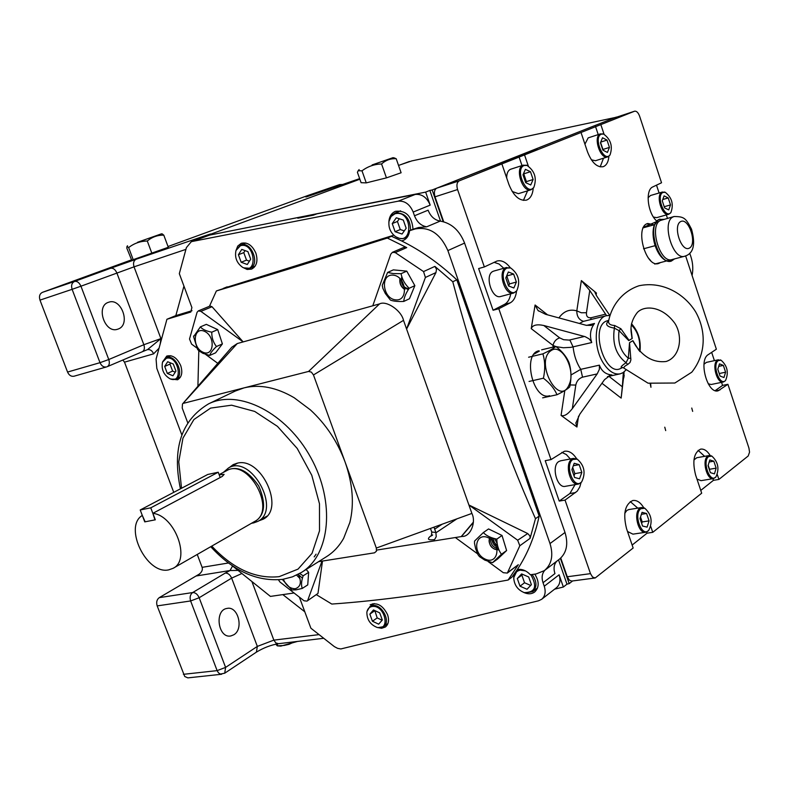 <?xml version="1.0" encoding="UTF-8"?>
<svg xmlns="http://www.w3.org/2000/svg" width="789" height="789" viewBox="0 0 789 789"><rect width="100%" height="100%" fill="white"/><g stroke="black" fill="none" stroke-linecap="round" stroke-linejoin="round"><path stroke-width="1.18" d="M659.634 219.224L658.49 219.667L654.15 225.467C652.454 231.059 652.72 237.568 654.929 245.014L655.324 246.227C657.977 253.427 661.458 258.21 665.778 260.567L671.133 261.139M664.101 219.322L659.032 219.51C646.299 224.697 658.578 265.972 671.35 261.08L674.595 258.881M654.15 225.467L654.466 224.599M655.324 246.227L654.929 245.014M666.478 260.883L665.778 260.567M643.607 227.281L655.945 221.896M642.739 227.962L654.12 224.776M654.732 264.068L666.143 261.07M643.528 248.801L654.949 245.714M648.006 257.569L650.688 260.666M207.754 474.475L218.218 472.236L150.758 507.83L140.215 509.97L207.754 474.475M220.19 477.513L218.218 472.236M140.215 509.97L144.752 521.874L155.315 519.813L150.758 507.83M569.125 362.95C566.768 357.022 562.35 351.519 555.86 346.43C553.602 348.403 549.292 350.878 542.911 353.847C545.12 361.451 545.288 369.568 543.424 378.207C550.002 383.296 554.519 388.809 556.975 394.747C563.287 391.669 567.538 389.056 569.727 386.906C571.552 378.454 571.344 370.475 569.125 362.95M541.639 349.813L555.86 346.43M537.97 351.095L539.37 351.095L534.104 354.093M528.61 357.22L542.911 353.847M529.064 381.442L543.424 378.207M542.635 397.843L556.975 394.747M569.461 383.858C575.684 369.449 561.857 343.383 551.521 350.326C533.512 360.879 559.825 409.56 569.461 383.858M631.013 328.293L632.216 338.471L628.734 340.582L619.04 330.621L614.384 328.145C606.662 326.774 604.739 324.368 608.615 320.936M624.099 368.207L622.758 367.496C619.789 367.842 620.884 366.244 626.042 362.703L628.33 358.226L629.533 342.673L632.886 340.641L638.794 350.217M608.714 320.324L605.755 321.31C590.034 328.885 605.38 377.172 620.667 368.443L622.59 367.575M629.533 342.673L630.884 359.962L630.007 362.526L627.768 364.439C624.563 366.106 623.379 367.408 624.217 368.335L648.065 383.188L674.871 383.02L691.785 372.191C707.092 352.999 705.573 329.23 695.533 311.685C683.797 292.857 661.646 280.963 638.972 285.766C623.054 291.141 611.919 304.436 608.575 321.162L608.575 321.162C608.319 323.835 610.341 325.275 614.641 325.492L620.894 328.737L629.089 340.404M632.038 338.619L631.318 333.224C630.125 326.035 632.147 319.091 637.394 312.405C644.455 305.156 662.119 305.718 674.901 323.401C683.422 336.824 679.911 357.249 666.094 361.5C654.357 362.881 644.268 357.673 635.806 345.878L632.729 340.759L629.859 342.505M631.318 333.224L631.161 331.952L631.318 333.224M630.855 358.314L628.33 358.226C620.706 351.795 617.609 342.594 619.04 330.621L620.894 328.737M627.768 364.439L626.042 362.703C616.022 354.942 612.136 343.422 614.384 328.145L614.641 325.492M235.911 250.734L237.755 246.05L241.256 243.298C247.401 241.927 252.283 245.221 255.892 253.17C258.141 260.952 256.711 266.268 251.592 269.108L247.144 269.463L242.568 267.303M252.372 267.303L254.038 267.491M370.169 604.769C377.083 602.086 382.882 605.39 387.577 614.69C389.352 620.243 388.602 624.365 385.318 627.048L381.58 628.291L377.191 627.452C391.048 631.072 384.805 604.522 372.201 606.475C369.213 606.997 367.427 608.93 366.865 612.274C366.895 619.681 370.337 624.74 377.181 627.452M372.881 603.693L372.27 604.966M539.173 516.065L456.811 279.829L452.768 281.752C475.047 365.662 502.613 444.641 535.475 518.689L539.173 516.065C534.774 536.372 527.486 554.213 517.308 569.579C521.884 568.761 526.243 570.477 530.376 574.737L536.125 573.948L544.351 570.625C551.708 564.382 553.592 555.357 550.002 543.562L565.003 532.476C568.524 544.144 566.62 553.079 559.293 559.293L544.509 570.506M518.866 569.352L517.14 570.634L520.02 569.352M513.018 575.674L513.708 575.171L513.817 579.284M523.62 592.401C527.851 594.344 531.52 594.235 534.636 592.046C539.291 587.48 539.341 581.503 534.774 574.126M440.203 221.098L426.681 226.808C421.079 225.802 417.016 222.123 414.491 215.772L428.111 210.19C430.597 216.472 434.631 220.111 440.203 221.098C451.426 223.07 459.543 230.398 464.583 243.081L447.876 250.577C440.38 233.643 429.482 226.433 415.172 228.958L409.58 230.694C409.008 235.467 406.917 238.702 403.297 240.398L401.591 240.931C421.001 250.547 439.404 263.516 456.811 279.829M223.287 288.389L393.8 235.201L232.193 285.983M409.58 230.694L413.022 229.244C411.838 216.137 405.96 210.16 395.378 211.324C391.236 213.237 389.056 216.955 388.859 222.508M301.477 217.508L301.309 216.906L297.808 218.228L313.401 215.16L316.892 213.829L415.27 194.429C421.918 193.847 426.888 197.408 430.183 205.13L413.189 212.054L414.491 215.772M359.863 179.211L206.679 235.684L425.646 192.112L430.183 205.13M274.178 222.251L301.309 216.906M367.043 611.367L369.873 606.603L372.576 605.587C381.915 603.733 391.364 621.949 383.513 626.663L378.148 627.63M236.365 249.551L240.862 244.945C251.395 240.813 260.617 264.719 249.896 268.29L243.712 267.856M389.342 219.894L391.788 215.249L395.338 212.981C405.132 212.635 410.211 218.405 410.566 230.28M408.179 235.694L405.023 238.041L402.676 238.643L399.55 238.406L396.453 237.114M532.102 574.491C536.984 581.394 537.201 587.115 532.772 591.651L525.454 592.914M513.836 577.37L517.14 570.634M501.439 554.263C498.461 550.249 496.922 545.199 496.833 539.124C490.797 537.911 486.3 535.721 483.332 532.565L474.544 541.086L474.505 543.345L475.668 548.819L478.016 554.746L479.505 556.639L484.801 560.101L492.523 562.685L501.439 554.263L506.607 550.544L502.031 535.465L496.833 539.124M502.031 535.465L488.559 528.946L483.332 532.565M506.607 550.544L497.701 558.957L492.523 562.685M131.655 260.084L126.822 248.131L126.97 246.454L128.646 247.568C134.1 243.328 140.314 241.148 147.296 241.02C152.07 237.006 157.563 235.043 163.796 235.152L168.304 247.282L131.694 260.192M443.181 221.65L432.165 189.981L429.837 190.445L440.528 221.137M558.523 559.874L566.985 584.166L569.204 583.613L560.417 558.375M569.204 583.613L572.567 580.97M616.367 117.245L411.759 160.917L399.155 165.197M432.165 189.981L616.308 117.088M566.985 584.166L563.356 587.016L554.618 589.176M429.837 190.445L425.646 192.112M396.196 158.727L401.108 172.761L386.452 177.87L366.254 182.88L361.096 182.703L357.417 172.298L358.167 170.74L362.003 170.828C367.782 166.459 374.311 164.181 381.57 163.974C385.742 160.137 390.624 158.392 396.196 158.727L394.096 157.879M609.71 155.325L607.717 156.873C600.301 159.95 592.756 136.339 600.39 133.903L603.191 133.943M600.597 133.824L588.16 137.888L584.935 144.18M591.365 159.812L595.468 160.729L607.717 156.873M609.443 147.395L607.007 140.077L602.52 137.759L600.459 142.789L602.914 150.147L607.412 152.435L609.443 147.395L602.934 149.476L600.597 142.464M601.326 134.169C592.835 137.266 603.802 163.215 610.045 154.881C612.945 146.3 610.804 139.367 603.624 134.081L601.326 134.169M600.745 142.099L607.007 140.077M670.502 212.981L668.756 214.243C661.981 216.906 655.255 194.794 662.06 192.171L664.792 192.151M650.501 195.514L648.085 197.743M653.45 217.044L656.665 217.656L668.668 214.263M670.522 204.923L668.224 197.931L664.101 195.879L662.277 200.85L664.594 207.892L668.727 209.904L670.522 204.923L664.22 206.728M662.967 192.437C655.462 195.672 665.088 219.855 670.916 212.478C673.826 204.302 671.932 197.575 665.226 192.299L662.967 192.437M662.77 199.509L668.224 197.931M516.627 290.855L513.777 292.995C504.871 296.309 497.149 271.248 506.005 267.737L510.572 267.905M493.924 271.031L493.086 271.337C484.19 274.868 491.882 299.761 500.828 296.447L513.609 293.044M516.381 282.048L513.639 274.069L508.353 271.988L505.808 277.925L508.57 285.953L513.866 287.995L516.381 282.048L509.497 283.922L506.755 275.963L513.639 274.069M507.002 268.073C496.892 272.57 509.28 300.53 516.894 290.5C520.572 281.298 518.481 273.773 510.641 267.935L507.002 268.073M508.619 285.973L509.497 283.922M648.45 530.632L645.905 532.22C638.459 534.39 632.975 512.811 639.83 508.333L641.506 507.544L644.741 508.224M628.922 509.556L626.9 510.394L624.78 513.294M627.502 531.48L632.946 534.153L645.55 532.279M649.081 520.878L646.576 513.501L642.049 512.337L640.017 518.6L642.542 526.016L647.079 527.131L649.081 520.878L642.197 521.933L640.53 517.022M640.816 508.718C633.044 514.063 641.842 537.999 648.736 530.356C652.888 521.884 651.576 514.517 644.8 508.254L640.816 508.718M641.408 514.31L646.576 513.501M641.684 523.521L642.197 521.933M715.909 476.96C719.568 468.942 718.217 461.999 711.875 456.121L708.66 456.545C701.865 461.18 709.873 483.667 715.909 476.96L713.532 478.578C706.944 480.609 701.628 460.135 707.723 456.19L709.074 455.559L711.629 456.003M696.845 457.719L693.945 459.918M696.963 479.061L701.036 480.659L713.276 478.617M716.146 468.143L713.828 461.2L709.804 459.948L708.068 465.678L710.396 472.66L714.439 473.873L716.146 468.143L709.508 469.277L708.177 465.313M709.173 462.009L713.828 461.2M533.591 187.703L531.066 189.725C522.584 193.177 514.428 168.027 523.137 165.207L526.736 165.335M523.393 165.118L510.513 169.29C507.948 170.523 506.676 173.412 506.686 177.989M512.189 191.48L518.412 193.67L530.997 189.755M533.127 179.507L530.474 171.706L525.415 169.339L522.989 174.803L525.661 182.644L530.731 184.981L533.127 179.507L526.401 181.628L523.758 173.856L530.474 171.706M524.113 165.503C514.28 169.171 526.756 197.053 533.837 187.358C537.053 178.265 534.774 170.957 527.003 165.424L524.113 165.503M525.908 182.762L526.401 181.628M581.217 482.365L578.544 484.012C570.289 486.547 564.145 463.547 571.897 459.09L573.465 458.399L577.213 459.129M560.693 460.776L558.79 461.535C550.998 465.974 557.113 488.835 565.407 486.31L578.189 484.081M581.838 472.394L579.175 464.662L574.205 463.281L571.887 469.682L574.57 477.463L579.55 478.795L581.838 472.394L574.856 473.647L572.706 467.413M572.903 459.484C564.036 464.928 574.175 490.6 581.7 481.842C585.931 472.986 584.432 465.411 577.193 459.119L572.903 459.484M573.317 465.737L579.175 464.662M574.037 475.915L574.856 473.647M725.061 380.959L723.405 381.975C717.033 384.144 711.402 363.621 717.448 360.218L720.732 360.08M706.421 362.368L703.995 364.212M708.216 383.799L711.195 384.499L723.227 382.014M725.604 372.191L723.355 365.386L719.46 363.877L717.803 369.213L720.061 376.057L723.967 377.527L725.604 372.191L719.233 373.532M718.365 360.534C711.678 364.548 719.874 386.995 725.594 380.406C728.868 372.507 727.359 365.78 721.067 360.228L718.365 360.534M718.68 366.382L723.355 365.386M366.254 182.88L362.003 170.828M386.452 177.87L381.57 163.974M372.112 164.931L393.001 157.672L372.112 164.931M692.081 275.489C693.521 268.122 692.703 260.715 689.655 253.259M219.155 474.741L224.125 474.396L222.242 476.428L152.849 513.333L154.969 519.872L145.176 521.795L142.296 515.434C123.262 526.756 146.724 574.994 168.708 569.865L173.107 568.317L254.591 521.499C277.186 510.424 248.14 457.59 226.65 470.658L219.125 474.643M251.405 523.334C264.562 517.732 267.017 505.305 258.772 486.063C246.898 468.824 235.073 464.277 223.317 472.424L228.544 467.926C251.158 454.198 281.663 509.694 257.914 521.351L253.289 523.028M152.849 513.333C174.971 515.523 191.194 559.914 173.107 568.317M278.458 579.826L279.967 582.006L304.051 600.784L307.01 601.11L317.987 593.417L307.01 601.11M198.325 310.896L210.14 306.004L212.034 306.734L200.889 311.369L198.325 310.896L197.072 312.286L189.518 339.023L191.589 344.122L196.599 347.801M392.409 252.332L403.692 247.47L406.739 247.608L395.23 252.588L392.409 252.332L390.772 254.186L372.793 305.787L237.262 343.55L182.476 404.007L182.22 408.071L187.713 422.726M423.545 271.574L434.897 266.396L436.514 269.256L435.952 272.58L425.399 277.452L423.545 271.574L395.23 252.588M517.673 540.218L527.723 533.551L529.922 535.909L530.1 538.345L519.823 545.761L517.673 540.218L468.903 504.99L471.891 513.422C476.438 522.407 470.313 536.806 462.255 536.441L455.352 537.536L477.493 553.77M508.047 572.262L518.304 564.707L507.327 573.08L519.823 545.761M488.184 561.61L503.303 572.696L507.327 573.08M209.706 355.454L215.624 352.811L222.39 343.905L217.725 329.615L206.323 324.358L200.357 326.902L193.581 336.696L197.536 349.271L198.67 350.661L202.862 353.304L209.706 355.454C210.298 353.235 212.547 350.257 216.462 346.529C213.247 342.485 211.679 337.702 211.777 332.189C206.245 331.114 202.438 329.348 200.357 326.902M182.614 403.85L231.779 347.249L237.262 343.55M200.889 311.369L243.16 341.913L212.034 306.734M217.794 363.344L205.771 354.527M403.761 301.437L409.442 298.755L414.856 285.648L406.769 271.13L393.356 269.868L387.606 272.432L382.271 285.322L382.843 288.271L385.308 293.469L390.437 300.086C393.435 301.25 397.873 301.704 403.761 301.437C403.968 297.818 405.763 293.429 409.166 288.281C404.865 284.148 402.163 279.296 401.049 273.704L393.178 273.566L387.606 272.432M425.399 277.452L406.591 329.052L403.514 320.354C401.423 310.521 386.344 300.224 379.548 303.903L372.793 305.787M527.289 533.334L468.903 504.99L406.591 329.052L435.952 272.58M291.831 589.935L295.964 589.866L302.276 588.416L307.74 584.905L308.647 572.35L306.142 569.49M322.011 561.127L307.828 600.044M322.494 561.058L317.987 593.417M301.674 572.301L326.488 556.679C333.491 552.29 339.211 546.175 343.649 538.315L349.872 522.417C354.35 503.964 352.762 483.864 345.128 462.127C337.465 441.564 325.896 424.166 310.422 409.905L294.208 397.755C276.505 387.369 259.788 384.075 244.057 387.872L235.418 390.989L208.621 403.83C238.82 388.799 286.417 412.805 310.797 457.6C335.552 502.198 330.256 555.16 301.339 572.518L292.443 576.858L282.778 579.343C257.125 581.927 233.11 571.049 210.742 546.698M229.362 467.502L233.189 464.622L236.986 463.251C261.011 456.308 285.401 508.56 263.181 519.192L258.782 520.848M403.514 320.354L313.47 374.953L311.379 372.122L308.578 371.441L183.6 403.278M471.891 513.422L376.333 548.059L313.47 374.953M318.549 561.679L374.499 552.823L376.432 551.205L376.333 548.059M455.352 537.536L376.659 550.091M379.548 303.903L308.578 371.441M316.626 594.837L331.794 604.058C379.933 600.735 438.704 592.726 508.106 580.033L511.795 577.292L517.308 569.579M535.475 518.689L530.1 538.345M518.304 564.707L508.106 580.033M198.808 350.829L197.911 386.255M209.45 306.29L216.383 290.944L232.074 285.667M216.383 290.944C262.066 277.462 319.042 259.828 387.34 238.041L406.739 247.608M434.897 266.396L452.768 281.752M387.34 238.041L391.512 236.296L401.591 240.931M391.512 236.296L223.386 288.36M556.837 561.157C553.957 564.332 553.326 568.474 554.943 573.583L543.039 582.726L544.262 586.227C546.008 591.908 545.14 596.257 541.649 599.305L538.492 600.804L340.818 648.952L337.613 648.351L334.378 646.635L310.886 628.202L299.554 597.638M413.022 229.244L418.604 227.518L426.681 226.808M413.189 212.054C409.836 204.233 404.826 200.603 398.139 201.185L415.27 194.429M210.268 234.856L192.279 241.464L398.139 201.185M192.279 241.464L191.254 241.75L186.401 247.598L179.32 273.645L191.895 307.542L190.8 312.04L166.923 319.269L156.084 359.123L156.814 368.364L181.825 434.917M231.719 565.318L270.42 596.405L293.4 593.081M543.039 582.726C541.392 577.578 542.013 573.406 544.903 570.21M162.573 362.013L166.745 356.076C172.436 354.665 177.091 357.841 180.711 365.593C182.841 372.487 181.786 377.211 177.545 379.785L170.296 378.927M304.801 611.8L282.837 594.61M464.583 243.081L565.003 532.476M447.876 250.577L550.002 543.562M183.945 286.101L175.839 315.6L166.923 319.269M544.262 586.227L559.095 574.786C560.811 580.398 559.934 584.708 556.452 587.736L541.727 599.245M175.839 315.6L192.013 310.698M237.361 570.427L230.053 570.526L196.066 576L198.009 575.073C201.57 572.666 202.941 570.082 202.112 567.34L228.445 562.991M232.449 566.206L230.053 570.526L225.25 573.07C227.952 573.011 230.082 574.688 231.65 578.12L199.163 597.737L190.622 600.952C189.538 597.243 190.228 594.452 192.684 592.549L225.25 573.07M185.918 249.373L134.041 266.84L80.942 286.2L108.764 359.528L143.854 344.724L160.917 338.599L147.454 349.655C150.117 349.211 152.169 350.602 153.628 353.837L124.504 362.161L122.847 360.031M142.286 351.746L107.255 366.668C109.365 365.425 109.868 363.039 108.764 359.528L100.006 362.674L72.115 289.326L80.942 286.2C79.275 282.561 77.135 280.973 74.511 281.446L110.499 268.299C113.113 267.816 115.224 269.365 116.851 272.925L143.854 344.724C144.92 348.176 144.397 350.513 142.286 351.746L147.05 349.793M110.499 268.299L136.231 259.196C133.676 260.548 132.947 263.092 134.041 266.84L160.917 338.599L160.226 343.876M159.053 348.196L153.628 353.837M202.063 237.775L203.957 236.138L210.515 233.988M206.679 235.684L206.097 236.296M311.27 195.218L359.656 178.639L311.27 195.218C304.613 197.487 304.1 197.585 309.722 195.514L339.586 184.606L308.558 195.258M106.426 366.954L74.048 376.215C71.247 376.728 69.077 375.347 67.558 372.063L39.983 300.116C38.868 296.348 39.677 293.764 42.409 292.354L74.511 281.446C71.789 282.866 70.99 285.49 72.115 289.326L39.983 300.116M221.679 674.25L187.841 677.879L184.725 676.479L157.179 605.903C156.104 602.273 156.804 599.522 159.27 597.638L192.684 592.549C195.396 592.509 197.556 594.235 199.163 597.737L225.595 667.395L224.717 673.195L256.415 652.128C263.585 647.779 270.972 644.968 278.556 643.696L323.727 638.281M199.716 573.85L159.27 597.638M233.83 634.77L230.871 635.944C218.089 638.824 214.105 610.025 227.035 608.418C238.051 605.705 244.038 628.991 233.83 634.77M118.311 328.983L117.699 329.2C104.829 334.023 95.351 305.846 108.665 302.246C121.279 297.414 131.043 324.565 118.311 328.983M308.469 195.287L168.018 246.523M131.25 259.946L42.409 292.354M559.095 574.786L563.356 587.016M374.834 610.587L377.191 617.915L382.113 620.223M379.716 612.875L373.473 609.956L369.844 614.148L372.438 621.229L378.661 624.168L382.32 619.996L379.716 612.875M374.607 610.844L369.844 614.148M377.191 617.915L372.438 621.229M245.073 250.606L243.781 252.638L246.523 260.133L249.403 261.189M247.924 251.632L241.769 249.413L238.406 254.729L241.158 262.244L247.282 264.493L250.685 259.196L247.924 251.632M243.781 252.638L238.406 254.729M246.523 260.133L241.158 262.244M240.428 245.714L235.98 250.517C234.55 257.589 236.808 263.22 242.756 267.412C258.565 275.617 254.975 241.365 240.428 245.714M399.323 218.77L397.429 221.462L400.27 229.54L404.284 230.891M403.307 220.092L396.325 217.774L392.241 223.583L395.102 231.7L402.055 234.037L406.167 228.248L403.307 220.092M397.429 221.462L392.241 223.583M400.27 229.54L395.102 231.7M394.924 213.789L391.068 216.511L389.016 221.275C388.326 227.449 390.397 232.479 395.23 236.365C413.544 248.397 413.16 208.977 394.924 213.789M170.7 362.979L170 364.094L172.623 371.077L175.247 372.161M173.294 364.045L167.662 361.727L164.694 366.431L167.317 373.444L172.929 375.781L175.927 371.096L173.294 364.045M170 364.094L164.694 366.431M172.623 371.077L167.317 373.444M166.371 358.285L162.524 362.151C161.163 369.459 163.708 375.031 170.148 378.868C183.857 384.332 178.531 354.902 166.371 358.285M162.859 361.362L166.814 357.525C176.036 354.291 184.971 375.702 175.848 379.124L170.986 379.154M522.594 574.343L521.864 575.132L524.537 582.755L530.681 585.428M528.689 576.986L521.628 573.919L517.298 578.534L520 586.188L527.022 589.265L531.391 584.679L528.689 576.986M521.864 575.132L517.298 578.534M524.537 582.755L520 586.188M525.454 570.891L520.306 570.171C516.134 571.009 513.964 573.81 513.787 578.564C514.448 585.339 517.919 590.014 524.212 592.598C535.327 592.519 537.526 586.552 530.79 574.678M124.504 362.161L173.748 492.346M197.24 554.45L202.112 567.34M297.542 641.418L280.835 646.102L277.56 645.885M294.682 641.763L289.04 644.317L284.148 645.451L277.294 645.866L275.746 644.169M277.047 643.913L277.748 645.777M137.483 242.312L161.508 233.81L137.483 242.312M163.796 235.152L162.228 233.938M151.853 253.239L147.296 241.02M133.203 259.739L128.646 247.568M414.856 285.648L409.166 288.281M406.769 271.13L401.049 273.704M308.647 572.35L303.163 575.812L299.682 573.504M282.275 579.412L291.93 590.034M302.276 588.416C301.043 585.201 301.339 581 303.163 575.812M222.39 343.905L216.462 346.529M217.725 329.615L211.777 332.189M193.7 335.907L193.581 336.696M298.143 574.333L302.325 578.11M296.595 575.092L300.057 578.643M316.083 554.174L314.18 556.896M473.341 522.545L461.387 536.579M473.361 522.131L461.22 536.599M401.749 276.89C400.585 283.103 402.696 287.295 408.071 289.484M399.964 278.497C399.293 283.369 400.93 287.058 404.885 289.583M402.074 277.689C401.019 283.813 403.12 287.482 408.377 288.685M400.368 278.902C399.53 283.488 401.019 286.851 404.856 289.011M496.399 539.084L496.754 539.873M494.595 538.749L497.07 543.315M492.957 538.236L494.447 542.595L497.701 545.998M491.567 537.694L491.675 539.903M496.606 547.142L498.253 547.882M490.452 537.21L490.176 538.779M497.1 548.927L498.678 549.164M489.644 536.836C488.233 545.021 491.34 549.381 498.944 549.903M492.05 537.891C491.843 542.645 493.855 545.801 498.096 547.359M490.62 539.084C490.59 543.917 492.701 547.014 496.981 548.394M490.551 537.25C485.846 541.767 493.746 552.389 498.559 548.819M594.955 578.012L571.621 581.079L569.333 580.112L567.271 576.759L590.488 573.642L592.549 577.035L595.202 577.982L633.153 548.01L626.565 528.729C622.846 513.807 624.908 504.408 632.739 500.522C636.753 499.92 640.431 502.327 643.755 507.741M656.704 220.999C647.562 213.237 644.988 189.745 652.907 186.865L661.537 182.762L639.583 116.121C638.222 112.571 636.565 110.933 634.612 111.2L459.257 180.839C456.9 182.259 456.338 185.168 457.571 189.557L435.015 196.826L443.704 221.788M560.762 558.06L567.271 576.759M435.015 196.826C433.792 192.477 434.374 189.587 436.751 188.167L459.257 180.839M537.102 148.736L436.751 188.167M634.534 111.239L613.546 118.182L537.023 148.48M712.871 478.686L713.424 480.333L718.907 479.426L748.189 455.993L749.55 452.166L748.939 448.113L727.922 384.302L718.168 390.792C707.506 394.411 698.157 360.188 708.295 354.606L716.363 349.211L685.641 255.932M713.424 480.333L700.76 490.413M646.655 531.993L647.059 533.177L652.75 532.338L701.687 493.194L695.622 475.047C692.17 461.289 693.817 452.659 700.553 449.158C703.966 448.606 707.191 450.726 710.218 455.519M647.059 533.177L632.147 545.061M692.663 411.385L691.756 408.051L692.663 411.385M650.678 383.888L650.955 387.291L650.195 383.77M555.722 346.539L552.99 345.434L531.234 328.628L535.09 304.998L547.556 314.831M531.234 328.628C532.605 325.068 536.796 324.023 543.818 325.502L585.142 336.666L589.048 338.826L591.247 341.459L591.73 342.544L570.881 347.357L563.356 347.752L556.156 346.667M586.582 325.393L594.492 323.47C590.35 328.914 589.432 335.276 591.73 342.544M594.492 323.47L591.296 325.413L586.099 325.275L545.603 314.308L537.99 310.491L535.09 304.998M543.818 325.502L559.657 337.86L563.583 339.694L569.135 340.098L584.452 336.459M583.535 321.33L583.258 321.261C578.939 319.782 576.789 316.32 576.808 310.876L581.365 280.578L596.425 293.035L596.119 295.125M581.365 280.578L589.758 290.451L606.573 315.659M596.425 293.035L594.936 292.413L596.908 296.348L609.779 315.462L606.346 315.718L583.318 321.389L579.442 323.47M589.758 290.451L586.474 312.72C586.188 316.428 587.766 318.085 591.198 317.711L605.656 314.14M623.852 375.031L621.15 398.1L601.958 383.267M624.198 375.308L623.744 377.97L624.079 371.915M608.921 376.314L622.334 386.788L623.359 372.447M622.334 386.788L621.15 398.1M578.524 416.158L576.946 427.017L561.078 415.399L564.816 390.545M576.946 427.017L575.871 423.141L579.807 414.195L604.552 379.637L610.528 375.091L611.919 374.953L609.256 375.534M570.98 375.002L580.753 369.341L599.403 365.149C601.622 371.205 605.804 374.479 611.919 374.953M599.403 365.149L599.393 369.291L597.184 373.917L582.529 377.162C578.899 378.454 576.651 381.087 575.802 385.071L570.102 384.943M575.802 385.071L572.331 408.643L597.184 373.917M572.331 408.643C567.824 414.363 564.066 416.612 561.078 415.399M603.506 158.204L600.202 166.864M608.911 156.202C608.418 161.932 606.504 165.434 603.161 166.706C596.957 167.593 591.711 162.583 587.44 151.675L581.02 132.483M600.843 124.613L604.039 134.219M595.478 126.388L598.21 134.603M576.7 458.853C572.962 453.044 568.849 450.529 564.352 451.288L551.018 459.592L545.219 460.687L559.223 501.074L569.855 493.549L575.073 484.624M630.273 501.597L637.768 508.136M698.137 450.361L704.646 456.338M721.56 382.359L722.566 385.407L715.209 390.614M711.658 352.358L714.4 360.642M656.507 185.149L659.091 192.989M666.33 214.924L667.464 218.375M722.566 385.407L727.922 384.302M717.319 474.662L718.907 479.426M650.767 526.5L652.75 532.338M660.511 262.55L658.637 263.487C645.688 268.299 634.317 226.394 647.808 223.494L653.982 224.816M665.699 430.607L664.772 427.184L665.699 430.607M549.578 395.743C533.206 401.098 522.002 353.995 538.887 350.789M559.223 501.074L565.042 500.098L590.488 573.642M524.537 154.91L528.295 165.986M533.236 188.186C532.664 194.656 530.395 198.631 526.45 200.12C519.399 201.205 513.54 195.958 508.875 184.379L501.873 163.915M457.571 189.557L484.347 266.938L497.011 261.021C501.597 259.926 506.025 262.175 510.305 267.777M516.568 290.944C515.868 296.901 513.747 300.875 510.207 302.868L498.816 308.736L551.018 459.592M565.042 500.098L577.232 491.133L579.767 487.01L581.069 482.523M625.924 370.061L623.093 372.625L620.371 373.799C614.73 374.923 609.276 371.698 604.009 364.114C592.588 347.87 594.176 317.977 606.346 315.718M570.339 458.981L566.305 454.553L561.847 452.373M510.7 293.814C509.812 299.061 507.741 302.572 504.496 304.367L493.076 310.235L498.816 308.736M493.076 310.235L478.627 268.556L484.347 266.938M494.062 262.323L499.052 264.009L503.786 268.28M527.594 190.81L523.413 200.396M518.994 156.735L522.002 165.572M657.424 263.684L658.351 263.122M649.495 224.244L646.842 223.889M559.657 337.86C556.146 339.073 553.917 341.598 552.99 345.434L553.099 347.081M586.474 312.72L581.315 312.769L576.808 310.876C569.658 308.844 563.691 311.191 558.918 317.908M674.201 216.482L660.531 220.437C648.568 225.329 660.117 264.137 672.12 259.532L684.556 256.267M673.125 216.906C661.251 221.768 672.83 260.794 684.763 256.208C693.511 253.604 695.76 244.58 691.519 229.165C685.779 218.03 684.132 216.541 674.053 216.531L673.125 216.906M680.69 221.561C672.465 225.684 681.38 252.736 689.418 248.091C697.466 243.801 688.758 217.251 680.69 221.561M639.435 350.997C640.668 340.266 637.946 331.548 631.289 324.831M484.87 558.967C471.733 552.625 475.432 531.411 488.657 537.92C501.982 544.311 498.027 565.634 484.87 558.967M409.432 161.469L399.648 165.059M211.768 546.106C233.209 568.938 255.675 579.126 279.178 576.651L298.045 569.116L312.04 553.365L319.515 530.829L319.486 503.826L311.783 475.294L297.216 448.448L277.442 426.356L254.709 411.434L231.611 405.191L210.624 408.091L193.887 419.551L182.959 438.151L178.758 461.851L181.519 488.263M415.172 228.958L418.604 227.518M227.193 286.831L223.612 288.281M224.717 673.195L220.338 674.072L218.464 672.83L217.123 670.63L225.595 667.395L257.332 646.408L273.852 640.126L275.844 642.936L278.556 643.696M252.085 581.996L273.852 640.126L319.062 634.612M241.493 573.682L231.65 578.12L257.332 646.408L256.415 652.128M183.393 674.319L217.123 670.63L190.622 600.952L157.179 605.903M106.525 366.924C103.724 367.437 101.544 366.017 100.006 362.674L67.558 372.063M136.231 259.196L203.957 236.138M308.509 195.268L339.842 184.537M342.643 184.468L339.586 184.606L341.953 184.705M309.722 195.514L310.905 195.347M306.467 196.836L311.359 195.189M431.701 535.376L431.475 535.425C426.583 539.035 427.618 540.435 434.581 539.617L436.238 536.658L435.873 532.476L431.731 532.013L430.459 528.443M434.68 529.143L442.146 524.212M435.873 532.476L433.97 527.17M393.159 275.124C406.404 276.288 408.83 301.428 395.614 299.859C382.527 298.627 379.982 273.783 393.159 275.124M298.262 574.284C301.812 581.917 300.836 586.73 295.342 588.712C290.155 588.781 286.151 585.625 283.34 579.254M202.803 352.15C191.678 347.052 193.404 326.113 204.598 331.36C215.861 336.499 213.947 357.555 202.803 352.15M715.87 390.792L719.972 389.953M569.836 339.96L573.11 346.933C574.007 355.405 576.552 362.871 580.753 369.341L582.529 377.162M583.752 321.281L583.258 321.261M569.855 493.549L575.645 492.553M504.496 304.367L510.207 302.868M591.198 317.711L590.655 319.584M659.466 219.273L660.008 219.125M631.476 323.746C638.34 331.311 641.171 340.601 639.958 351.608M374.282 603.575L369.873 606.603M387.932 623.537L383.513 626.663M245.833 243.042L240.586 245.044M255.113 266.199L249.896 268.29M400.605 210.831L394.786 213.168M407.371 237.045L405.023 238.041M537.556 587.973L532.772 591.651M603.624 134.081L602.796 133.814M610.045 154.881L609.522 155.571M650.422 195.534L662.484 192.003M665.226 192.299L664.427 192.023M670.916 212.478L670.374 213.138M493.776 271.071L506.696 267.461M510.641 267.935L509.812 267.589M516.894 290.5L516.361 291.21M628.586 509.605L641.506 507.544M644.8 508.254L644.011 507.84M648.736 530.356L648.134 530.977M696.608 457.758L709.074 455.559M711.875 456.121L711.086 455.756M527.003 165.424L526.164 165.128M533.837 187.358L533.325 188.078M560.368 460.845L573.465 458.399M577.193 459.119L576.384 458.715M581.7 481.842L581.108 482.483M706.254 362.407L718.434 359.774M721.067 360.228L720.288 359.892M725.594 380.406L725.012 381.018M359.133 169.596L358.413 170.454M393.001 157.672L394.5 157.958M251.464 523.314L252.381 523.166M257.914 521.351L266.919 516.164M228.544 467.926L237.647 463.113M208.621 403.83C181.391 420.133 171.992 448.468 180.425 488.835M191.254 241.75L209.243 235.142M435.972 532.772L456.88 518.866M432.668 534.962L431.396 535.928L431.79 532.171M230.871 635.944L230.24 636.023M170.818 355.721L166.114 357.772M180.523 377.004L175.848 379.124M127.532 245.783L127.078 246.326M161.508 233.81L162.426 233.978M382.271 285.322L382.359 286.151M619.829 373.917L607.441 376.639M613.625 118.153L634.612 111.2M537.99 310.491L538.779 311.113M575.95 422.588L575.871 423.141"/></g></svg>
